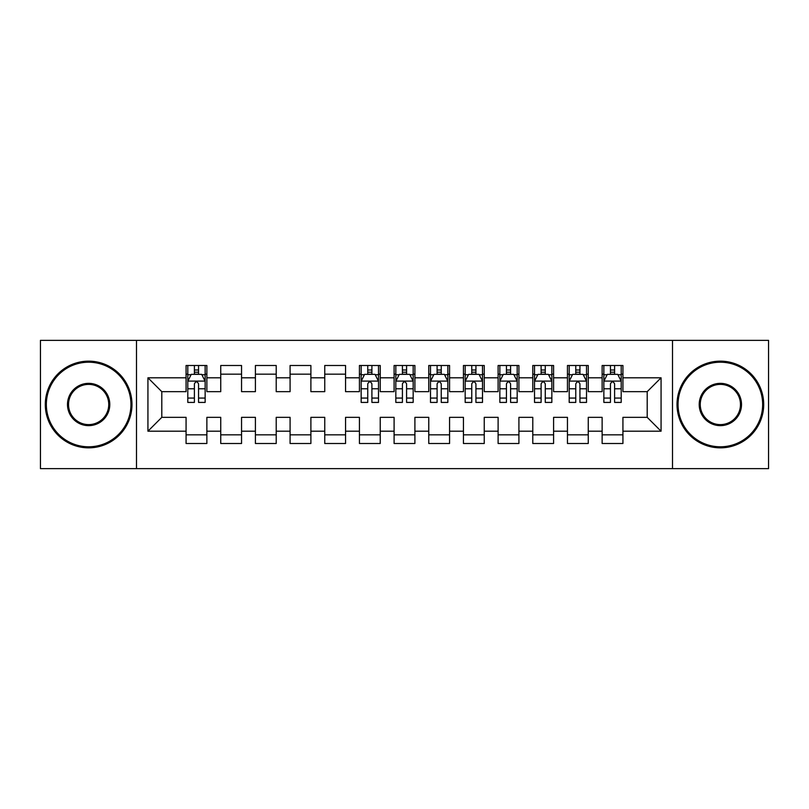 <?xml version="1.0" encoding="UTF-8"?>
<svg xmlns="http://www.w3.org/2000/svg" width="809" height="809" viewBox="0 0 809 809"><rect width="100%" height="100%" fill="white"/><g stroke="black" fill="none" stroke-linecap="round" stroke-linejoin="round"><path stroke-width="1.21" d="M672.512 468.644L768.55 468.644L768.55 340.356L672.512 340.356L672.512 468.644L136.488 468.644L136.488 340.356L40.45 340.356L40.45 468.644L136.488 468.644M672.512 340.356L136.488 340.356M147.936 431.197L147.936 377.803L186.07 377.803L186.07 391.667L161.8 391.667L161.8 417.333L147.936 431.197L186.07 431.197L186.07 443.504L206.871 443.504L206.871 431.197L220.746 431.197L220.746 443.504L241.547 443.504L241.547 431.197L255.411 431.197L255.411 443.504L276.213 443.504L276.213 431.197L290.087 431.197L290.087 443.504L310.889 443.504L310.889 431.197L324.753 431.197L324.753 443.504L345.554 443.504L345.554 431.197L359.429 431.197L359.429 443.504L380.23 443.504L380.23 431.197L394.094 431.197L394.094 443.504L414.906 443.504L414.906 431.197L428.77 431.197L428.77 443.504L449.571 443.504L449.571 431.197L463.446 431.197L463.446 443.504L484.247 443.504L484.247 431.197L498.111 431.197L498.111 443.504L518.913 443.504L518.913 431.197L532.787 431.197L532.787 443.504L553.589 443.504L553.589 431.197L567.453 431.197L567.453 443.504L588.254 443.504L588.254 431.197L602.129 431.197L602.129 443.504L622.93 443.504L622.93 417.333L647.2 417.333L647.2 391.667L622.93 391.667L622.93 377.803L661.064 377.803L661.064 431.197L622.93 431.197M622.93 377.803L622.93 365.496L602.129 365.496L602.129 377.803L588.254 377.803L588.254 365.496L567.453 365.496L567.453 377.803L553.589 377.803L553.589 365.496L532.787 365.496L532.787 377.803L518.913 377.803L518.913 365.496L498.111 365.496L498.111 377.803L484.247 377.803L484.247 365.496L463.446 365.496L463.446 377.803L449.571 377.803L449.571 365.496L428.77 365.496L428.77 377.803L414.906 377.803L414.906 365.496L394.094 365.496L394.094 377.803L380.23 377.803L380.23 365.496L359.429 365.496L359.429 377.803L345.554 377.803L345.554 365.496L324.753 365.496L324.753 377.803L310.889 377.803L310.889 365.496L290.087 365.496L290.087 377.803L276.213 377.803L276.213 365.496L255.411 365.496L255.411 377.803L241.547 377.803L241.547 365.496L220.746 365.496L220.746 377.803L206.871 377.803L206.871 365.496L186.07 365.496L186.07 377.803M588.254 431.197L588.254 417.333L602.129 417.333L602.129 431.197M661.064 377.803L647.2 391.667M553.589 431.197L553.589 417.333L567.453 417.333L567.453 431.197M602.129 377.803L602.129 391.667L588.254 391.667L588.254 377.803M518.913 431.197L518.913 417.333L532.787 417.333L532.787 431.197M567.453 377.803L567.453 391.667L553.589 391.667L553.589 377.803M484.247 431.197L484.247 417.333L498.111 417.333L498.111 431.197M532.787 377.803L532.787 391.667L518.913 391.667L518.913 377.803M449.571 431.197L449.571 417.333L463.446 417.333L463.446 431.197M498.111 377.803L498.111 391.667L484.247 391.667L484.247 377.803M414.906 431.197L414.906 417.333L428.77 417.333L428.77 431.197M463.446 377.803L463.446 391.667L449.571 391.667L449.571 377.803M380.23 431.197L380.23 417.333L394.094 417.333L394.094 431.197M428.77 377.803L428.77 391.667L414.906 391.667L414.906 377.803M345.554 431.197L345.554 417.333L359.429 417.333L359.429 431.197M394.094 377.803L394.094 391.667L380.23 391.667L380.23 377.803M310.889 431.197L310.889 417.333L324.753 417.333L324.753 431.197M359.429 377.803L359.429 391.667L345.554 391.667L345.554 377.803M276.213 431.197L276.213 417.333L290.087 417.333L290.087 431.197M324.753 377.803L324.753 391.667L310.889 391.667L310.889 377.803M241.547 431.197L241.547 417.333L255.411 417.333L255.411 431.197M290.087 377.803L290.087 391.667L276.213 391.667L276.213 377.803M206.871 431.197L206.871 417.333L220.746 417.333L220.746 431.197M255.411 377.803L255.411 391.667L241.547 391.667L241.547 377.803M161.8 417.333L186.07 417.333L186.07 431.197M220.746 377.803L220.746 391.667L206.871 391.667L206.871 377.803M602.129 374.162L603.858 374.162M621.201 374.162L622.93 374.162M567.453 374.162L569.192 374.162M586.525 374.162L588.254 374.162M532.787 374.162L534.516 374.162M551.849 374.162L553.589 374.162M498.111 374.162L499.851 374.162M517.184 374.162L518.913 374.162M463.446 374.162L465.175 374.162M482.508 374.162L484.247 374.162M428.77 374.162L430.499 374.162M447.842 374.162L449.571 374.162M394.094 374.162L395.834 374.162M413.166 374.162L414.906 374.162M359.429 374.162L361.158 374.162M378.501 374.162L380.23 374.162M324.753 374.162L345.554 374.162M290.087 374.162L310.889 374.162M255.411 374.162L276.213 374.162M220.746 374.162L241.547 374.162M186.07 374.162L187.799 374.162M205.142 374.162L206.871 374.162M186.07 434.837L206.871 434.837M220.746 434.837L241.547 434.837M255.411 434.837L276.213 434.837M290.087 434.837L310.889 434.837M324.753 434.837L345.554 434.837M359.429 434.837L380.23 434.837M394.094 434.837L414.906 434.837M428.77 434.837L449.571 434.837M463.446 434.837L484.247 434.837M498.111 434.837L518.913 434.837M532.787 434.837L553.589 434.837M567.453 434.837L588.254 434.837M602.129 434.837L622.93 434.837M147.936 377.803L161.8 391.667M647.2 417.333L661.064 431.197M198.549 370.006L194.393 370.006M205.142 398.068L198.549 398.068L198.549 402.417L205.142 402.417L205.142 381.272L201.674 374.334L191.268 374.334L187.799 381.272L187.799 402.417L194.393 402.417L194.393 398.068L187.799 398.068M187.799 381.272L187.799 365.496M205.142 381.272L205.142 365.496M194.393 374.334L194.393 365.496M198.549 365.496L198.549 374.334M198.549 398.068L198.549 383.87C197.163 381.201 195.778 381.201 194.393 383.87L194.393 398.068M198.549 374.162L194.393 374.162M88.646 446.801A42.301 42.301 0 0 0 130.947 404.5A42.301 42.301 0 0 0 88.646 362.199A42.301 42.301 0 0 0 46.346 404.5A42.301 42.301 0 0 0 88.646 446.801M88.646 361.158A43.342 43.342 0 0 1 131.978 404.5A43.342 43.342 0 0 1 88.646 447.842A43.342 43.342 0 0 1 45.304 404.5A43.342 43.342 0 0 1 88.646 361.158M88.646 425.645A21.145 21.145 0 0 1 67.491 404.5A21.145 21.145 0 0 1 88.646 383.355A21.145 21.145 0 0 1 109.791 404.5A21.145 21.145 0 0 1 88.646 425.645M88.646 384.386A20.114 20.114 0 0 0 68.532 404.5A20.114 20.114 0 0 0 88.646 424.614A20.114 20.114 0 0 0 108.75 404.5A20.114 20.114 0 0 0 88.646 384.386M720.354 446.801A42.301 42.301 0 0 0 762.654 404.5A42.301 42.301 0 0 0 720.354 362.199A42.301 42.301 0 0 0 678.053 404.5A42.301 42.301 0 0 0 720.354 446.801M720.354 361.158A43.342 43.342 0 0 1 763.696 404.5A43.342 43.342 0 0 1 720.354 447.842A43.342 43.342 0 0 1 677.022 404.5A43.342 43.342 0 0 1 720.354 361.158M720.354 425.645A21.145 21.145 0 0 1 699.209 404.5A21.145 21.145 0 0 1 720.354 383.355A21.145 21.145 0 0 1 741.509 404.5A21.145 21.145 0 0 1 720.354 425.645M720.354 384.386A20.114 20.114 0 0 0 700.25 404.5A20.114 20.114 0 0 0 720.354 424.614A20.114 20.114 0 0 0 740.468 404.5A20.114 20.114 0 0 0 720.354 384.386M371.907 370.006L367.751 370.006M378.501 398.068L371.907 398.068L371.907 402.417L378.501 402.417L378.501 381.272L375.032 374.334L364.626 374.334L361.158 381.272L361.158 402.417L367.751 402.417L367.751 398.068L361.158 398.068M361.158 381.272L361.158 365.496M378.501 381.272L378.501 365.496M367.751 374.334L367.751 365.496M371.907 365.496L371.907 374.334M371.907 398.068L371.907 383.87C370.522 381.201 369.137 381.201 367.751 383.87L367.751 398.068M371.907 374.162L367.751 374.162M406.583 370.006L402.417 370.006M413.166 398.068L406.583 398.068L406.583 402.417L413.166 402.417L413.166 381.272L409.698 374.334L399.302 374.334L395.834 381.272L395.834 402.417L402.417 402.417L402.417 398.068L395.834 398.068M395.834 381.272L395.834 365.496M413.166 381.272L413.166 365.496M402.417 374.334L402.417 365.496M406.583 365.496L406.583 374.334M406.583 398.068L406.583 383.87C405.198 381.201 403.812 381.201 402.417 383.87L402.417 398.068M406.583 374.162L402.417 374.162M441.249 370.006L437.093 370.006M447.842 398.068L441.249 398.068L441.249 402.417L447.842 402.417L447.842 381.272L444.374 374.334L433.968 374.334L430.499 381.272L430.499 402.417L437.093 402.417L437.093 398.068L430.499 398.068M430.499 381.272L430.499 365.496M447.842 381.272L447.842 365.496M437.093 374.334L437.093 365.496M441.249 365.496L441.249 374.334M441.249 398.068L441.249 383.87C439.863 381.201 438.478 381.201 437.093 383.87L437.093 398.068M441.249 374.162L437.093 374.162M475.925 370.006L471.758 370.006M482.508 398.068L475.925 398.068L475.925 402.417L482.508 402.417L482.508 381.272L479.039 374.334L468.644 374.334L465.175 381.272L465.175 402.417L471.758 402.417L471.758 398.068L465.175 398.068M465.175 381.272L465.175 365.496M482.508 381.272L482.508 365.496M471.758 374.334L471.758 365.496M475.925 365.496L475.925 374.334M475.925 398.068L475.925 383.87C474.539 381.201 473.154 381.201 471.758 383.87L471.758 398.068M475.925 374.162L471.758 374.162M510.59 370.006L506.434 370.006M517.184 398.068L510.59 398.068L510.59 402.417L517.184 402.417L517.184 381.272L513.715 374.334L503.309 374.334L499.851 381.272L499.851 402.417L506.434 402.417L506.434 398.068L499.851 398.068M499.851 381.272L499.851 365.496M517.184 381.272L517.184 365.496M506.434 374.334L506.434 365.496M510.59 365.496L510.59 374.334M510.59 398.068L510.59 383.87C509.205 381.201 507.819 381.201 506.434 383.87L506.434 398.068M510.59 374.162L506.434 374.162M545.266 370.006L541.11 370.006M551.849 398.068L545.266 398.068L545.266 402.417L551.849 402.417L551.849 381.272L548.391 374.334L537.985 374.334L534.516 381.272L534.516 402.417L541.11 402.417L541.11 398.068L534.516 398.068M534.516 381.272L534.516 365.496M551.849 381.272L551.849 365.496M541.11 374.334L541.11 365.496M545.266 365.496L545.266 374.334M545.266 398.068L545.266 383.87C543.881 381.201 542.495 381.201 541.11 383.87L541.11 398.068M545.266 374.162L541.11 374.162M579.942 370.006L575.775 370.006M586.525 398.068L579.942 398.068L579.942 402.417L586.525 402.417L586.525 381.272L583.056 374.334L572.661 374.334L569.192 381.272L569.192 402.417L575.775 402.417L575.775 398.068L569.192 398.068M569.192 381.272L569.192 365.496M586.525 381.272L586.525 365.496M575.775 374.334L575.775 365.496M579.942 365.496L579.942 374.334M579.942 398.068L579.942 383.87C578.556 381.201 577.161 381.201 575.775 383.87L575.775 398.068M579.942 374.162L575.775 374.162M614.607 370.006L610.451 370.006M621.201 398.068L614.607 398.068L614.607 402.417L621.201 402.417L621.201 381.272L617.732 374.334L607.326 374.334L603.858 381.272L603.858 402.417L610.451 402.417L610.451 398.068L603.858 398.068M603.858 381.272L603.858 365.496M621.201 381.272L621.201 365.496M610.451 374.334L610.451 365.496M614.607 365.496L614.607 374.334M614.607 398.068L614.607 383.87C613.222 381.201 611.837 381.201 610.451 383.87L610.451 398.068M614.607 374.162L610.451 374.162M205.051 381.1L187.89 381.1M187.799 374.749L191.066 374.749M201.876 374.749L205.142 374.749M194.393 388.775L187.799 388.775M205.142 388.775L198.549 388.775M198.549 372.211L194.393 372.211M378.41 381.1L361.249 381.1M361.158 374.749L364.424 374.749M375.234 374.749L378.501 374.749M367.751 388.775L361.158 388.775M378.501 388.775L371.907 388.775M371.907 372.211L367.751 372.211M413.086 381.1L395.914 381.1M395.834 374.749L399.09 374.749M409.91 374.749L413.166 374.749M402.417 388.775L395.834 388.775M413.166 388.775L406.583 388.775M406.583 372.211L402.417 372.211M447.751 381.1L430.59 381.1M430.499 374.749L433.766 374.749M444.576 374.749L447.842 374.749M437.093 388.775L430.499 388.775M447.842 388.775L441.249 388.775M441.249 372.211L437.093 372.211M482.427 381.1L465.266 381.1M465.175 374.749L468.431 374.749M479.252 374.749L482.508 374.749M471.758 388.775L465.175 388.775M482.508 388.775L475.925 388.775M475.925 372.211L471.758 372.211M517.093 381.1L499.932 381.1M499.851 374.749L503.107 374.749M513.927 374.749L517.184 374.749M506.434 388.775L499.851 388.775M517.184 388.775L510.59 388.775M510.59 372.211L506.434 372.211M551.768 381.1L534.607 381.1M534.516 374.749L537.773 374.749M548.593 374.749L551.849 374.749M541.11 388.775L534.516 388.775M551.849 388.775L545.266 388.775M545.266 372.211L541.11 372.211M586.434 381.1L569.273 381.1M569.192 374.749L572.448 374.749M583.269 374.749L586.525 374.749M575.775 388.775L569.192 388.775M586.525 388.775L579.942 388.775M579.942 372.211L575.775 372.211M621.11 381.1L603.949 381.1M603.858 374.749L607.124 374.749M617.934 374.749L621.201 374.749M610.451 388.775L603.858 388.775M621.201 388.775L614.607 388.775M614.607 372.211L610.451 372.211"/></g></svg>

